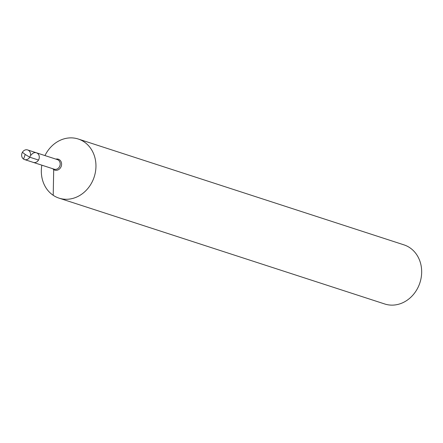 <?xml version="1.0" encoding="UTF-8"?>
<svg xmlns="http://www.w3.org/2000/svg" width="443" height="443" viewBox="0 0 443 443"><rect width="100%" height="100%" fill="white"/><g stroke="black" fill="none" stroke-linecap="round" stroke-linejoin="round"><path stroke-width="0.66" d="M41.847 165.178A31.082 26.89 -72 0 0 59.035 198.137A31.082 26.89 -72 0 0 92.875 180.379A31.082 26.89 -72 0 0 84.07 141.849A31.082 26.89 -72 0 0 78.245 139.013A31.082 26.89 -72 0 0 44.965 155.571M59.035 198.137L384.745 303.987A31.082 26.89 -72 0 0 418.585 286.228A31.082 26.89 -72 0 0 409.781 247.698A31.082 26.89 -72 0 0 403.955 244.863L78.245 139.013M29.753 157.204L25.212 154.463L23.579 159.092L25.212 154.463L22.427 152.292A5.05 4.369 -72 0 0 24.526 159.552A5.05 4.369 -72 0 0 30.024 156.667A5.05 4.369 -72 0 0 28.596 150.404A5.05 4.369 -72 0 0 27.649 149.944A5.05 4.369 -72 0 0 22.15 152.829A5.05 4.369 -72 0 0 23.579 159.092A5.05 4.369 -72 0 0 24.526 159.552A5.05 4.369 -72 0 0 29.753 157.204L38.513 160.05A5.05 4.369 -72 0 1 33.286 162.398A5.05 4.369 -72 0 0 38.785 159.513A5.05 4.369 -72 0 0 37.356 153.25A5.05 4.369 -72 0 0 36.409 152.791L57.324 159.585A5.05 4.369 -72 0 1 58.271 160.05A5.05 4.369 -72 0 1 59.7 166.308A5.05 4.369 -72 0 1 54.201 169.193L33.286 162.398A5.05 4.369 -72 0 0 38.785 159.513A5.05 4.369 -72 0 0 37.356 153.25A5.05 4.369 -72 0 0 36.409 152.791A5.05 4.369 -72 0 0 31.182 155.139M53.21 195.302L53.703 169.575A2.331 1.135 -56.1 0 0 53.575 168.988M52.756 168.722A5.731 4.962 -72 0 0 60.32 168.035A5.731 4.962 -72 0 0 59.395 159.718A5.731 4.962 -72 0 0 55.879 159.12M36.409 152.791L27.649 149.944M33.286 162.398L24.526 159.552L33.286 162.398"/></g></svg>
